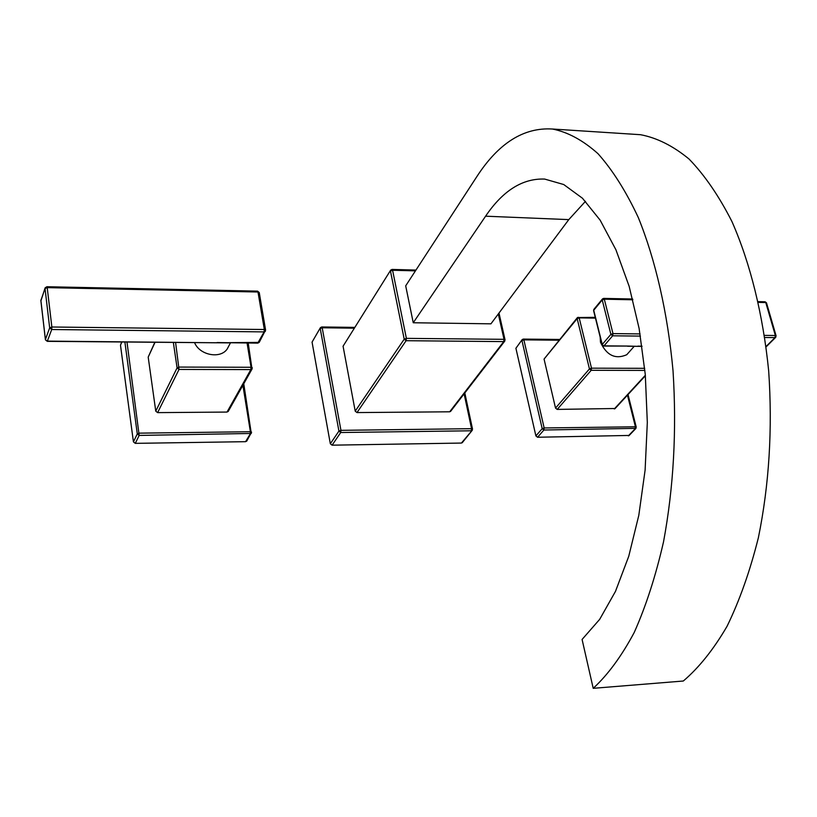 <?xml version="1.0" encoding="UTF-8"?>
<svg xmlns="http://www.w3.org/2000/svg" width="817" height="817" viewBox="0 0 817 817"><rect width="100%" height="100%" fill="white"/><g stroke="black" fill="none" stroke-linecap="round" stroke-linejoin="round"><path stroke-width="1.23" d="M415.434 270.866L392.589 270.253L406.376 338.361L406.11 340.699L356.988 412.575L355.211 411.155L343.069 346.214L390.536 270.356M356.988 412.575L449.687 411.799L503.742 341.608L504.028 339.331L406.376 338.361L404.211 339.178L406.11 340.699L503.742 341.608L504.845 340.995M450.739 411.206L449.687 411.799M354.088 328.168L322.204 327.78L321.735 326.963L320.458 327.607L312.063 342.119L320.295 327.872M330.323 443.754L332.1 445.173L340.72 432.52L471.286 430.784L471.552 428.68L340.944 430.345L340.72 432.52L338.922 431.09L340.944 430.345L322.204 327.78L320.233 328.536L338.922 431.09L330.323 443.754L312.063 342.119M332.1 445.173L461.411 443.059L462.432 442.487M464.117 393.845L471.552 428.68L472.532 429.109M568.785 219.62L490.935 323.828L413.249 322.756L405.692 285.838L476.648 176.911C498.452 143.169 523.728 127.207 552.476 129.025C567.856 132.099 583.032 140.32 598.003 153.688C612.597 170.048 626.036 191.331 638.291 217.516C655.52 259.918 667.673 312.84 673.024 370.714C676.813 430.345 673.647 487.381 663.527 541.834C655.724 575.965 645.951 606.204 634.196 632.532C621.574 656.153 607.909 674.75 593.213 688.322L582.082 639.456L599.678 619.347L615.477 591.385L628.743 556.306L638.802 515.333L645.113 470.071L647.319 422.43L645.287 374.543L639.129 328.536L629.172 286.399L615.947 249.828L600.138 220.151L582.47 198.245L563.72 184.53L544.643 179.066C522.563 178.259 502.884 190.637 485.594 216.188L568.785 219.62L585.483 201.309M355.211 411.155L404.211 339.178L390.465 271.081L392.589 270.253L392.078 269.426L390.71 270.08L343.069 346.214M498.309 313.963L504.028 339.331L505.049 339.852M634.891 134.335L640.497 134.703C656.929 137.797 673.116 145.916 689.068 159.049C704.611 175.093 718.899 195.906 731.92 221.499C750.2 262.911 763.047 314.514 768.674 370.908C772.627 429.007 769.195 484.604 758.38 537.698C750.037 571.012 739.599 600.546 727.048 626.292C713.578 649.413 699.005 667.663 683.308 681.021L593.213 688.322M413.249 322.756L485.594 216.188M603.64 346.051L602.241 344.447L603.64 346.051L627.946 346.061L603.998 345.857L612.668 335.797L612.985 333.602L610.891 334.367L612.668 335.797L640.446 336.104M627.558 346.255L637.423 346.337L627.946 346.061M602.088 344.774L593.622 310.746L594.02 309.173L602.343 299.104M603.303 298.613L593.734 310.266L602.241 344.447L610.891 334.367L602.241 299.972L604.314 299.196L603.681 298.399L602.538 298.869M628.967 352.229L626.741 354.731C615.436 359.623 606.684 355.466 600.485 342.252L600.158 336.982M644.909 370.418L591.191 370.305L589.455 368.916L591.498 368.171L591.191 370.305L557.204 409.409L615.14 408.51M578.222 317.282L579.182 317.864L577.17 318.62L544.061 359.082L555.529 408.071L557.204 409.409M544.061 359.082L577.262 317.772M558.92 340.209L523.871 339.862L523.299 339.086L522.216 339.555L515.905 348.267L522.043 339.78M535.891 435.9L542.192 428.67L544.163 427.965L523.871 339.862L521.951 340.577L542.192 428.67L543.887 430.018L537.566 437.248L535.891 435.9L515.905 348.267M537.566 437.248L629.172 435.441M628.334 435.87L635.126 428.802L635.422 426.791L544.163 427.965L543.887 430.018L635.973 428.353M627.466 395.162L635.422 426.791L636.239 427.158M776.109 335.899L775.364 335.511L765.774 302.545L766.53 302.954M764.508 335.389L775.364 335.511L775.006 337.605L775.803 337.217M228.883 342.885L47.457 341.118L45.578 340.015M257.284 291.383L257.998 292.006L47.212 287.635L46.886 286.726L45.149 287.809L45.037 288.524L47.212 287.635L51.859 327.004L49.663 327.883L51.716 329.517L264.116 331.896L265.3 331.375L265.586 330.017L264.33 329.506L264.116 331.896L257.764 343.13L217.067 342.558M257.764 343.13L259.193 342.384L229.148 342.66M216.832 342.783L47.284 341.343L51.716 329.517L51.859 327.004L264.33 329.506L257.998 292.006L259.203 292.915M229.056 345.499L227.218 348.971C220.416 359.245 199.562 355.252 194.548 342.589M155.067 342.252L148.194 357.111L154.852 342.252M148.194 357.111L155.761 411.145L157.62 412.626L227.024 412.064L228.331 411.237M126.982 342.017L139.176 435.42L251.279 433.459L243.762 383.755M124.878 341.996L137.287 433.919L139.329 433.153L250.39 431.723L250.196 433.939L245.59 441.68L246.867 440.863M242.894 385.297L250.39 431.723L251.595 432.152L246.673 441.2M121.886 341.976L120.487 345.213L121.702 341.976M120.487 345.213L133.426 441.874L135.295 443.355L245.59 441.68M175.584 342.425L179.025 369.437L177.085 367.895L179.209 367.078L251.044 367.272L252.29 367.752L252.004 369.07L250.839 369.59L251.044 367.272L247.071 343.038M40.932 300.819L45.058 288.084M472.318 430.191L461.411 443.059M764.814 337.492L775.006 337.605L766.06 346.5M642.009 346.183L637.781 346.142M595.46 318.13L579.182 317.864L591.498 368.171L644.705 368.314M645.348 375.269L614.282 408.949M522.992 339.28L522.216 339.555M595.266 317.343L577.456 317.547L577.17 318.62L589.455 368.916L555.529 408.071M758.431 302.392L765.774 302.545L765.08 301.779L766.489 302.811L776.068 335.756L775.599 337.441L765.907 347.062M632.848 299.788L604.314 299.196L612.985 333.602L640.079 333.918M259.377 342.057L265.586 330.017L259.244 292.547L257.549 291.138L46.886 286.726M135.295 443.355L139.176 435.42L137.287 433.919L133.426 441.874M157.62 412.626L179.025 369.437L250.839 369.59L227.024 412.064M173.347 342.415L177.085 367.895L155.761 411.145M45.425 339.504L40.881 300.421L45.037 288.524L49.663 327.883L45.425 339.504M354.578 327.382L321.735 326.963M462.197 442.763L472.083 430.498L472.502 428.996L464.812 392.957M498.993 313.044L505.018 339.698L504.61 341.302L450.524 411.482M415.955 270.07L392.078 269.426M552.476 129.025L640.497 134.703M593.816 309.429L593.591 310.593M642.039 346.377L637.423 346.337M634.196 346.337L626.741 354.731M559.533 339.453L523.299 339.086M628.957 435.665L635.749 428.598L636.218 427.046L628.028 394.55M645.389 375.738L614.935 408.735M765.08 301.779L758.268 301.636M632.654 299.002L603.681 298.399M230.435 342.895L227.218 348.971M248.225 343.048L252.004 369.07L228.147 411.554M40.901 299.992L40.86 300.574M45.395 339.647L40.87 300.676M45.405 339.749L47.284 341.343"/></g></svg>
